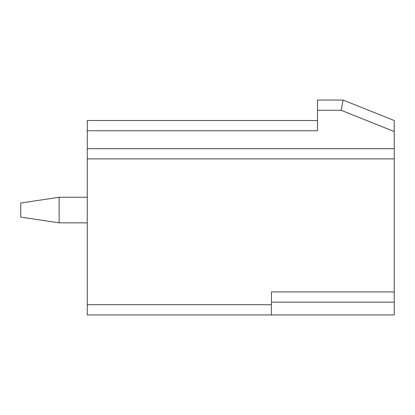 <?xml version="1.0" encoding="UTF-8"?>
<svg xmlns="http://www.w3.org/2000/svg" width="415" height="415" viewBox="0 0 415 415"><rect width="100%" height="100%" fill="white"/><g stroke="black" fill="none" stroke-linecap="round" stroke-linejoin="round"><path stroke-width="0.62" d="M59.122 197.265L59.122 222.85L20.75 217.092L20.75 203.023L59.122 197.265L87.264 197.265M59.122 222.85L87.264 222.85M271.457 302.156L394.25 302.156L394.25 314.944L87.264 314.944L87.264 304.714L271.457 304.714L271.457 291.921L394.25 291.921L394.25 302.156M394.25 291.921L394.25 158.893L87.264 158.893L87.264 304.714M87.264 158.893L87.264 120.521L317.501 120.521M87.264 130.751L317.501 130.751L317.501 100.056L343.086 100.056L394.25 120.521L394.25 158.893M394.25 148.663L87.264 148.663M271.457 304.714L271.457 314.944M343.086 100.056L341.114 110.286L394.25 131.539M317.501 110.286L341.114 110.286"/></g></svg>
